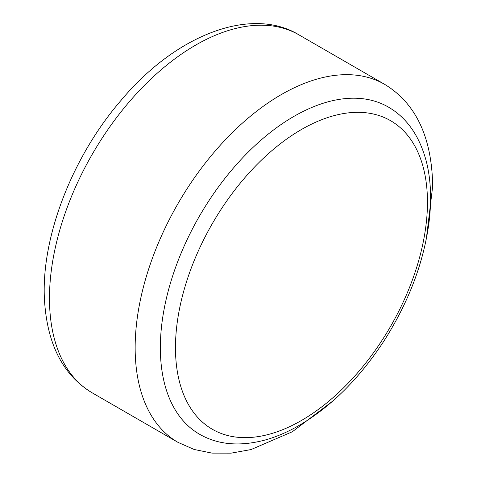 <?xml version="1.0" encoding="UTF-8"?>
<svg xmlns="http://www.w3.org/2000/svg" width="477" height="477" viewBox="0 0 477 477"><rect width="100%" height="100%" fill="white"/><g stroke="black" fill="none" stroke-linecap="round" stroke-linejoin="round"><path stroke-width="0.72" d="M199.469 434.195A188.874 109.048 -60 0 1 160.35 347.733A188.874 109.048 -60 0 1 242.793 157.654A188.874 109.048 -60 0 1 388.344 107.051C406.964 117.819 419.665 136.1 426.444 161.9C430.94 179.972 431.774 200.316 428.948 222.944C423.439 263.525 408.199 303.253 383.222 342.122C357.78 380.557 328.623 408.968 295.74 427.344C285.353 433.015 275.134 437.248 265.069 440.032C239.722 446.746 217.858 444.802 199.469 434.195M298.978 34.881C252.196 6.237 177.176 33.497 121.391 99.979C72.421 156.373 41.117 237.051 44.433 299.192C46.996 343.995 62.946 375.226 92.282 392.887A206.696 119.333 -60 0 1 92.282 154.22A206.696 119.333 -60 0 1 298.978 34.881L384.653 84.346A206.696 119.333 120 0 0 177.957 203.685A206.696 119.333 120 0 0 177.963 442.352L194.169 449.483L211.985 453.114L231.071 453.15L251.063 449.555L292.329 431.757L332.827 401.014M175.47 347.733A178.183 102.877 -60 0 1 364.464 112.62A178.183 102.877 -60 0 1 364.464 364.613A178.183 102.877 -60 0 1 175.47 347.733M92.282 392.887L177.963 442.352M384.653 84.346C415.914 103.33 431.923 137.293 432.681 186.245L426.289 239.132"/></g></svg>
